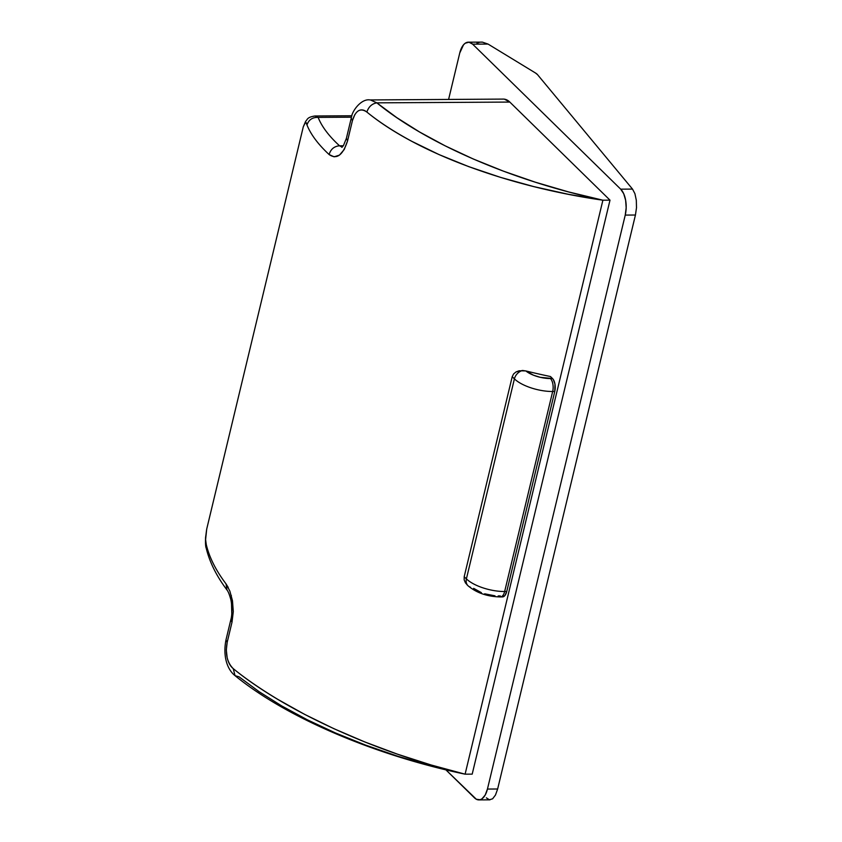 <?xml version="1.0" encoding="UTF-8"?>
<svg xmlns="http://www.w3.org/2000/svg" width="842" height="842" viewBox="0 0 842 842"><rect width="100%" height="100%" fill="white"/><g stroke="black" fill="none" stroke-linecap="round" stroke-linejoin="round"><path stroke-width="1.26" d="M635.436 215.026L636.499 207.721L636.31 200.228L634.921 193.681L632.521 189.092L537.533 74.664L632.521 189.092L620.701 189.166L623.722 193.755L625.638 200.291L626.174 207.785L625.238 215.089L635.436 215.026L497.643 788.996L635.436 215.026L636.499 207.721L636.31 200.228L634.921 193.681L632.521 189.092L620.701 189.166L472.625 44.152L620.701 189.166A19.377 9.662 89.7 0 1 625.238 215.089L487.444 789.059L625.238 215.089L635.436 215.026M486.371 797.848L489.402 799.795L492.612 798.795L495.496 795.006L497.643 788.996L487.444 789.059L485.181 795.069L481.94 798.858L480.098 799.732L476.33 799.247L445.871 769.83L474.551 797.921A19.377 9.662 89.7 0 0 478.845 799.9L489.949 799.837M354.871 114.501L352.43 120.627L347.578 140.835L344.22 149.529L339.442 155.117L334.116 156.822L329.117 154.549C318.171 144.371 310.793 134.51 306.983 124.963L306.109 122.911L305.193 122.869L303.278 126.847L206.722 529.029L205.595 539.575L206.258 544.5C209.279 557.309 215.878 570.434 226.035 583.885L229.845 591.063L232.466 600.693L233.297 611.566L232.003 622.206L227.161 642.414L226.309 650.003L227.151 657.602C228.287 662.57 230.329 666.254 233.245 668.632C245.306 678.494 260.199 688.756 277.934 699.439L304.678 714.395L333.842 728.667L364.954 742.013L397.54 754.19L431.104 764.978L465.1 774.177L472.194 774.135L465.1 774.177L602.893 200.207L609.997 200.164L472.194 774.135L609.997 200.164L602.893 200.207L568.697 191.955L535.375 182.209L503.411 171.147L473.225 158.97L445.186 145.855L419.611 132.015L396.761 117.617L376.837 102.85L509.82 102.071L609.997 200.164L509.82 102.071A29.06 14.493 -90.3 0 0 503.39 99.093L370.491 99.935M312.919 116.406L314.982 115.986C306.772 117.217 307.593 119.585 305.667 121.28L303.278 126.847L206.722 529.029L205.574 537.522C205.353 543.311 205.564 546.847 206.206 548.121L206.258 544.5L206.206 548.121C209.553 562.056 216.468 575.991 226.94 589.916L226.035 583.885L226.94 589.916C228.15 591.41 229.34 594.273 230.519 598.494C231.624 601.693 232.76 613.05 230.824 619.744L232.003 622.206L230.824 619.744L225.972 639.952L227.161 642.414L225.972 639.952C222.677 656.697 227.466 669.716 235.034 675.652L233.245 668.632L235.034 675.652L239.044 676.821L258.957 691.587L281.807 705.985L307.383 719.826L335.421 732.94L365.607 745.117L397.571 756.179L430.893 765.925M235.034 675.652C285.722 717.152 373.953 755.106 465.1 774.177L602.893 200.207L568.118 194.249L533.807 186.608L500.516 177.367L468.773 166.653L439.071 154.602L411.906 141.372C393.94 131.689 378.932 121.911 366.87 112.06C368.628 106.776 371.953 103.713 376.837 102.85L509.82 102.071L504.347 99.156M342.168 147.15L339.537 145.792L343.336 145.771L339.537 145.792C328.917 136.067 321.781 126.595 318.129 117.396L351.493 117.196L318.129 117.396L314.982 115.986L318.129 117.396C312.445 117.227 308.73 119.753 306.983 124.963C308.73 119.753 312.445 117.227 318.129 117.396C321.781 126.595 328.917 136.067 339.537 145.792C334.221 146.255 330.738 149.171 329.117 154.549C330.738 149.171 334.221 146.255 339.537 145.792L339.547 145.803M303.278 126.847C305.246 121.974 306.477 121.343 306.983 124.963C310.793 134.51 318.171 144.371 329.117 154.549C336.737 159.791 342.894 155.212 347.578 140.835L352.43 120.627C355.587 110.439 360.397 107.587 366.87 112.06C363.944 109.671 361.123 109.26 358.408 110.818M525.818 370.933A280.902 107.86 13.5 0 0 550.468 376.532L553.31 379.521L554.973 384.089L554.762 391.488L552.668 391.498A29.06 11.156 -166.5 0 1 514.409 378.858L512.21 376.7L513.609 373.922L516.072 371.911L519.146 370.775L525.818 370.933A280.902 107.86 13.5 0 0 550.468 376.532L552.499 378.521L540.29 377.321L533.586 375.248L525.818 370.933L522.472 370.469L516.072 371.911L513.609 373.922L512.21 376.7L464.195 576.717L512.21 376.7L514.409 378.858L466.394 578.875L514.409 378.858A9.683 7.525 -45.6 0 1 522.472 370.469A9.683 7.525 134.4 0 0 514.409 378.858A29.06 11.156 13.5 0 0 552.668 391.498L504.653 591.516L552.668 391.498A9.683 4.831 -90.3 0 0 550.405 378.542A19.377 7.441 -166.5 0 1 525.818 370.933M470.446 587.19A9.683 7.525 -45.6 0 1 468.015 585.748A9.683 7.525 -45.6 0 1 466.394 578.875L464.195 576.717L464.174 579.864L465.437 582.853L467.647 585.348L465.437 582.853L464.174 579.864L464.195 576.717L466.394 578.875A29.06 11.156 13.5 0 0 504.653 591.516L506.747 591.505L554.762 391.488L506.747 591.505L504.853 595.62L502.127 596.904M468.331 42.174A19.377 9.662 89.7 0 0 459.743 53.025L448.597 99.419L459.743 53.025L463.532 44.794L465.247 43.216L468.973 42.216L472.625 44.152L488.044 44.068L482.403 42.132L468.331 42.174A19.377 9.662 89.7 0 1 472.625 44.152L488.044 44.068L535.48 72.991L488.044 44.068L482.403 42.132M479.603 42.279L476.972 43.152M535.48 72.991A9.683 3.715 -166.5 0 1 537.533 74.664L535.48 72.991M494.98 595.82L484.655 593.799M481.392 592.663L473.625 588.347M489.402 799.795L492.612 798.795L495.496 795.006L497.643 788.996L487.444 789.059A19.377 9.662 89.7 0 1 478.845 799.9M347.578 140.835L346.388 138.372L347.578 140.835M352.43 120.627L351.24 118.164L352.43 120.627M376.837 102.85C371.953 103.713 368.628 106.776 366.87 112.06C417.222 153.37 509.694 186.871 602.893 200.207C510.326 180.388 425.242 142.519 376.837 102.85L370.364 99.924M228.214 587.411L226.035 583.885C215.878 570.434 209.279 557.309 206.258 544.5C205.248 543.006 205.406 537.849 206.722 529.029M465.1 774.177C373.985 752.148 283.596 709.953 233.245 668.632C227.151 662.58 225.119 653.834 227.161 642.414L232.003 622.206L231.287 595.399M552.499 378.521L550.405 378.542A9.683 4.831 89.7 0 1 552.668 391.498L554.762 391.488A9.683 4.831 -90.3 0 0 552.499 378.521M500.422 596.936A9.683 4.831 -90.3 0 0 504.653 591.516A29.06 11.156 -166.5 0 1 466.394 578.875A9.683 7.525 134.4 0 0 468.036 585.769M467.015 584.769L468.015 585.748C476.572 592.915 487.36 596.652 500.348 596.936L502.453 596.925A9.683 4.831 -90.3 0 0 506.747 591.505L504.653 591.516A9.683 4.831 89.7 0 1 500.348 596.936A9.683 4.831 89.7 0 1 498.201 595.947L500.306 595.936M351.903 115.764L314.982 115.986M369.722 99.893C361.229 98.64 351.788 111.018 351.24 118.164L346.388 138.372L343.399 145.687L341.884 147.371"/></g></svg>
